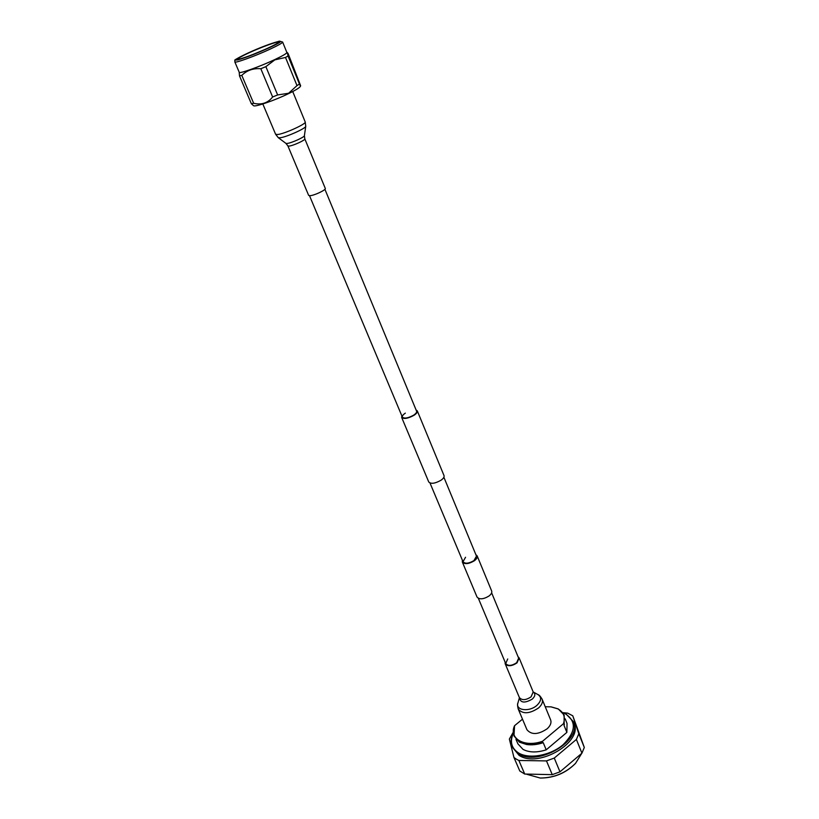 <?xml version="1.0" encoding="UTF-8"?>
<svg xmlns="http://www.w3.org/2000/svg" width="819" height="819" viewBox="0 0 819 819"><rect width="100%" height="100%" fill="white"/><g stroke="black" fill="none" stroke-linecap="round" stroke-linejoin="round"><path stroke-width="1.23" d="M401.863 415.929L401.658 417.424L428.757 481.992C431.04 484.142 435.124 483.548 441.011 480.231C443.437 478.491 444.441 476.955 444.031 475.624L417.311 410.903L416.103 410.002M401.658 417.424C403.859 419.287 407.995 418.57 414.066 415.264C416.584 413.554 417.659 412.1 417.311 410.903M405.344 413.134C403.04 414.69 402.047 416.011 402.364 417.117C404.371 418.816 408.128 418.161 413.646 415.161C415.929 413.605 416.922 412.285 416.595 411.199L324.908 189.281M254.054 54.034L263.472 50.113M252.313 54.719L265.182 49.365M239.24 72.297C239.107 74.017 259.848 66.636 274.611 59.664C282.77 55.805 286.855 53.409 286.865 52.477L282.627 42.035C282.575 42.895 278.45 45.25 270.25 49.079C255.405 56.009 234.633 63.513 234.828 61.937L239.24 72.297M239.496 75.88L241.8 75.379L253.665 103.296L251.341 103.696L239.496 75.88L239.199 72.205M260.821 68.724L265.868 66.656L277.631 94.943L272.625 96.98L260.821 68.724C253.245 68.131 246.908 70.352 241.8 75.379M285.514 57.453L288.042 55.979L299.467 84.04L297 85.596L285.514 57.453L274.836 59.869L265.868 66.656M299.467 84.04L300.491 86.21C299.867 87.572 295.894 90.039 288.595 93.612C274.846 100.348 255.139 107.146 253.583 105.743L251.341 103.696M277.631 94.943L288.595 93.264L297 85.596M253.665 103.296C261.568 105.129 267.885 103.02 272.625 96.98M248.7 52.959C241.646 56.235 238.063 58.251 237.96 59.019C237.797 60.33 255.333 53.982 267.854 48.147C274.795 44.912 278.296 42.926 278.347 42.209C278.358 40.93 261.066 47.226 248.7 52.959M300.634 85.739L288.165 53.696L287.346 52.559L288.042 55.979M575.511 763.369L575.317 763.584C565.704 773.136 554.125 777.958 540.571 778.05L540.284 778.03M526.934 774.334L540.212 778.03C553.992 777.937 565.775 773.034 575.562 763.318L581.695 753.439M513.267 733.435C509.664 741.799 511.455 748.331 518.632 753.009C529.258 759.418 550.522 755.527 563.155 744.666C575.911 731.797 576.678 721.529 565.468 713.881L562.899 712.765M562.796 712.632L566.011 713.973L573.3 721.539C582.933 740.192 537.837 766.942 518.407 753.756L512.162 746.989C510.442 742.802 510.8 738.226 513.237 733.261M512.162 746.989L519.103 755.374C538.544 768.591 583.589 741.84 573.945 723.167L573.3 721.539M526.791 743.816L526.433 744.471M513.144 732.411L509.357 739.066L513.953 757.493L516.441 759.223L518.877 760.472L546.488 760.912L554.268 758.066L576.392 739.444L578.818 733.763L572.768 715.796L567.669 713.124L562.909 712.673M572.768 715.796L584.305 747.46L578.818 733.763M576.392 739.444L581.93 753.183L584.305 747.46M581.93 753.183L559.981 771.826L554.268 758.066M546.488 760.912L552.252 774.651L559.981 771.826M552.252 774.651L524.733 774.047L518.877 760.472M513.953 757.493L519.799 771.007L524.733 774.047M515.96 739.322L517.905 743.857L522.993 749.354C529.176 752.62 536.916 752.784 546.212 749.825L543.232 742.679L542.434 742.823L542.557 741.256L563.441 723.73C565.612 717.106 563.748 712.151 557.852 708.865L551.003 706.858L545.229 706.725M542.557 741.256C524.426 747.849 508.497 738.451 514.567 725.685L513.974 735.902L519.461 742.188L526.474 744.481L542.434 742.823M513.974 735.902L519.144 741.441C525.225 744.635 532.882 744.85 542.117 742.065M563.441 723.73L564.137 723.586L564.148 715.018L558.282 708.937L551.238 706.889M514.567 725.685L522.502 719.174M564.137 723.586L564.148 715.018M564.434 724.344L563.974 725.255L566.871 732.391L567.035 723.412L565.182 718.836M526.607 744.502L526.863 744.543C531.961 745.249 537.418 744.625 543.232 742.679M566.871 732.391L546.212 749.825M304.811 138.861C305.774 139.936 293.202 145.721 289.127 146.089L287.889 145.905L308.64 195.362L309.92 195.69C314.056 195.639 326.361 189.824 325.286 188.431L304.811 138.861L304.402 135.667L305.753 126.239L305.211 121.959L292.721 91.533M491.635 592.823L518.642 658.169L516.656 662.735C511.732 665.919 508.087 666.195 505.712 663.554L507.719 658.957M518.028 656.684L519.154 657.954L517.014 662.888C511.701 666.328 507.76 666.625 505.19 663.769L505.088 662.069M547.225 728.736C538.278 734.745 531.521 735.083 526.955 729.739L518.243 709.09C522.778 714.311 529.565 713.922 538.615 707.913C541.922 704.862 543.089 701.934 542.117 699.15L550.634 719.881C551.617 722.727 550.481 725.675 547.225 728.736M462.387 560.247L462.336 562.018L477.047 597.071C479.473 599.682 483.456 599.324 489.025 595.997C491.287 594.205 492.168 592.536 491.656 590.99L477.149 555.855L475.859 554.637M462.336 562.018C464.721 564.496 468.744 564.066 474.396 560.749C476.709 558.967 477.631 557.329 477.149 555.855M465.54 557.258L463.011 561.732C465.172 563.984 468.826 563.595 473.976 560.575L476.474 556.132L443.888 477.252M269.041 47.85C295.168 35.852 271.908 41.912 247.594 53.235C236.302 58.559 233.128 60.76 238.063 59.838C245.751 57.668 256.081 53.675 269.041 47.85M287.889 145.905L285.913 143.366L287.172 143.448C291.441 143.049 304.617 137.101 304.402 135.667M285.913 143.366L278.276 137.674L280.118 137.776C286.404 137.131 306.111 128.255 305.753 126.239M278.276 137.674L275.614 134.275L277.702 134.511C284.736 133.763 306.849 123.659 305.211 121.959M531.091 696.836C525.87 700.286 521.959 700.521 519.369 697.542L519.43 697.696C520.413 702.968 524.733 703.419 532.381 699.027C535.329 696.119 535.595 693.765 533.189 691.963L531.091 696.836M533.23 691.983L538.032 694.625C541.789 697.286 541.451 700.818 537.039 705.231C529.494 712.284 515.223 710.513 517.915 702.999C517.321 703.838 517.434 705.865 518.243 709.09M505.712 663.554L478.368 598.351M463.011 561.732L430.006 483.026M402.364 417.117L309.51 195.7M282.627 42.035L279.412 41.114L268.898 44.431L247.543 53.255C237.684 58.098 233.497 60.442 234.992 60.299L234.828 61.937M286.834 52.375L287.346 52.549M275.614 134.275L262.827 103.982M505.19 663.769L519.369 697.542M519.42 697.727L517.915 702.999M538.032 694.625C539.035 694.799 540.397 696.304 542.117 699.15M519.154 657.954L533.138 691.82"/></g></svg>
